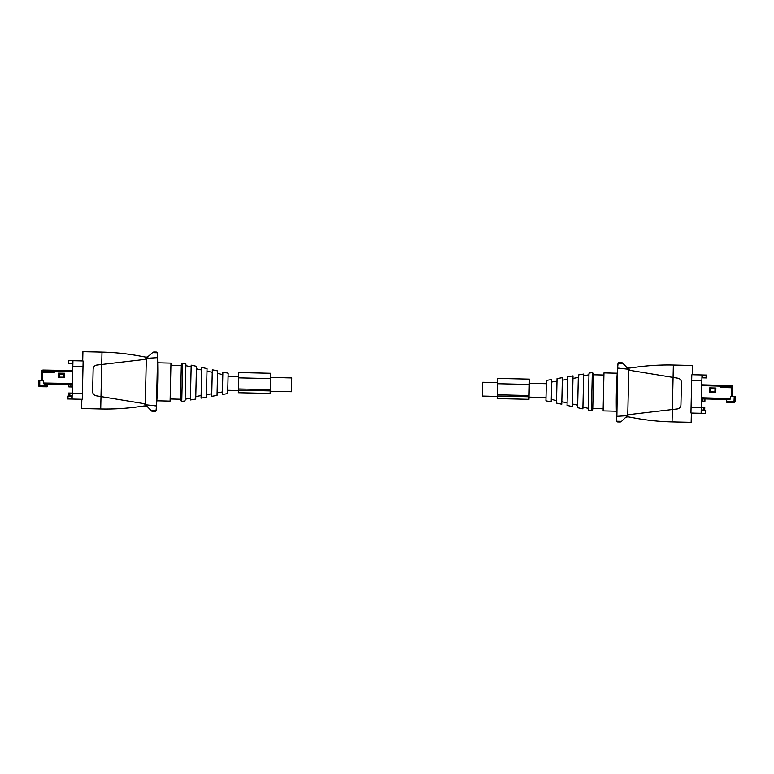 <?xml version="1.0" encoding="UTF-8"?>
<svg xmlns="http://www.w3.org/2000/svg" width="774" height="774" viewBox="0 0 774 774"><rect width="100%" height="100%" fill="white"/><g stroke="black" fill="none" stroke-linecap="round" stroke-linejoin="round"><path stroke-width="1.16" d="M270.513 377.46L291.721 377.944L291.411 391.731L270.194 391.257M497.198 396.394L482.347 396.056L482.666 382.269L497.518 382.598M701.399 401.232L702.898 401.261L702.956 398.852M702.898 401.261L704.901 401.309L704.95 398.91L729.34 399.587L730.433 398.552L730.492 396.433L732.194 396.482L732.436 387.784L720.13 387.445L720.188 385.326L701.766 384.813M703.518 410.026L704.698 410.056L704.756 407.405L703.576 407.376L703.518 410.026L701.196 409.978M701.254 407.327L703.576 407.376M592.768 408.537L593.552 373.639L592.768 408.537L603.159 408.769M592.313 372.565L589.004 373.136L588.172 409.997L591.452 410.713L592.313 372.565L593.552 373.639M577.656 405.692L577.607 407.695L582.89 408.846L583.673 374.045L578.352 374.955L577.656 405.692M567.081 403.641L567.042 405.392L572.325 406.543L573.021 375.864L567.69 376.774L567.081 403.641M556.516 401.59L556.487 403.09L561.769 404.241L562.369 377.683L557.038 378.592L556.516 401.59M545.951 399.539L545.922 400.787L551.204 401.938L551.707 379.512L546.386 380.421L545.951 399.539M691.675 380.46L701.863 380.692L701.989 374.964L691.927 374.732L702.299 374.974L702.241 377.847L706.072 377.935L706.449 375.061L706.381 377.935M701.186 410.404L701.438 413.287L691.056 413.045L701.128 413.277L701.254 407.55L691.066 407.317M701.438 413.287L705.578 413.374L705.646 410.501L701.496 410.413M701.863 380.692L701.254 407.55M706.072 377.935L706.14 375.061L702.299 374.974M691.153 422.323L691.346 413.838A1.064 1.064 0 0 0 691.153 413.2A1.064 1.064 0 0 1 690.95 412.561L691.792 375.216A1.064 1.064 0 0 1 692.024 374.587A1.064 1.064 0 0 0 692.246 373.958L692.44 365.473L673.361 365.038L672.074 421.898A233.429 233.429 0 0 1 631.874 417.486C645.148 420.118 658.548 421.588 672.064 421.898L691.153 422.323M616.375 411.188L617.236 373.213L603.972 372.913L603.11 410.888L616.375 411.188L603.11 410.888M631.874 417.486L627.724 416.77L625.45 417.592L627.472 415.657L616.888 416.325L617.604 368.105A424.413 424.413 0 0 0 616.52 416.315L616.888 416.325M618.455 362.725A1.064 1.064 0 0 1 619.084 362.532L618.068 363.209L622.847 363.316L626.592 367.224L628.827 368.153L633.006 367.631C646.387 365.599 659.835 364.738 673.351 365.038L673.361 365.038M622.847 363.316L621.29 362.59A2.119 2.119 0 0 1 622.219 362.822M619.084 362.532L621.29 362.59L619.084 362.532M618.068 363.209L617.604 368.105A424.413 424.413 0 0 1 618 363.499A1.064 1.064 0 0 1 618.387 362.774M616.704 420.93L616.52 416.315A424.413 424.413 0 0 0 616.704 420.93L616.752 421.23A1.064 1.064 0 0 1 616.704 420.93M617.12 421.724A1.064 1.064 0 0 0 617.739 421.936L619.945 421.985L616.752 421.23L621.532 421.337L627.472 415.657M620.883 421.801A2.119 2.119 0 0 1 619.945 421.985L621.464 421.404A2.119 2.119 0 0 1 620.961 421.762M628.827 368.153L628.798 369.537L630.22 370.407L677.889 378.215A4.247 4.247 0 0 1 681.439 382.501L680.936 404.821A4.247 4.247 0 0 1 677.192 408.943L629.223 414.574L627.753 415.396L627.724 416.77M627.753 415.396L628.788 369.527L626.592 367.224L628.527 369.256L617.981 368.105M692.246 373.958L692.295 372.149M633.006 367.631A233.429 233.429 0 0 1 673.351 365.038M622.286 362.861A2.119 2.119 0 0 1 622.78 363.238M617.236 373.213L603.972 372.913M691.308 415.648L691.346 413.838M709.564 392.166L715.776 392.341L715.892 388.035L709.681 387.871L709.564 392.166L715.747 392.312L715.863 388.064L709.71 387.9L709.594 392.137M701.447 398.813L729.872 399.461M730.492 396.433L730.259 399.113M734.874 396.559L732.194 396.482M726.67 399.51L726.592 402.209L733.994 402.412A1.064 1.064 0 0 0 735.077 401.406L735.3 396.569L734.236 396.54L734.023 401.367L735.077 401.396L733.994 402.412A1.064 1.064 0 0 0 735.077 401.396L735.077 401.396A1.064 1.064 0 0 1 733.994 402.412L734.023 401.367L726.622 401.164M732.61 402.374L726.592 402.209M720.188 385.326L731.333 385.636L720.401 385.326L720.342 387.232L732.872 387.271L732.223 395.359M732.194 396.211L732.649 395.369M732.862 387.581L732.078 386.468L720.381 386.149M732.049 387.561L731.324 385.636L732.504 386.207M715.756 391.992L709.603 391.828M714.992 388.896L714.905 391.973L710.667 391.847L710.774 388.035L715.012 388.151L714.992 388.896L710.755 388.771M72.359 386.99L70.85 386.952L70.908 384.543M70.85 386.952L68.857 386.903L68.915 384.514L44.515 384.088L43.47 383.004L43.508 380.885L38.7 380.798L38.7 385.636A1.064 1.064 0 0 0 39.745 386.7L47.137 386.826L47.185 384.127M69.834 395.688L68.663 395.659L68.722 393.008L69.902 393.037L69.834 395.688L72.156 395.737M69.902 393.037L72.224 393.086M181.29 366.508L180.526 400.361L181.29 366.508M181.764 401.435L185.073 400.864L185.905 364.003L182.625 363.287L181.764 401.435L180.526 400.361M195.725 399.045L196.47 366.305L191.188 365.154L190.404 399.955L195.725 399.045M206.387 397.226L207.035 368.608L201.753 367.457L201.056 398.136L206.387 397.226M217.039 395.408L217.591 370.91L212.308 369.759L211.708 396.317L217.039 395.408M227.691 393.579L228.156 373.213L222.873 372.062L222.361 394.488L227.691 393.579M72.891 363.596L68.741 363.499L68.809 360.626L72.95 360.723L72.824 366.45L83.011 366.683M68.809 360.626L68.741 363.499M67.938 398.939L68.006 396.065L67.628 398.939L72.088 399.036L72.824 366.45M68.006 396.065L72.146 396.162M72.088 399.036L82.15 399.268A1.064 1.064 0 0 1 82.054 399.413A1.064 1.064 0 0 0 82.276 398.784L83.128 361.439A1.064 1.064 0 0 0 82.924 360.8A1.064 1.064 0 0 1 83.021 360.955L72.95 360.723M82.054 399.413A1.064 1.064 0 0 0 81.831 400.042L81.783 401.851M157.761 365.918L157.703 362.812L170.967 363.112L170.106 401.087L156.841 400.787L170.106 401.087M157.451 354.86A424.413 424.413 0 0 1 157.557 357.685L156.464 405.895A424.413 424.413 0 0 1 156.232 408.72M153.862 352.025A2.119 2.119 0 0 1 154.132 352.015L156.338 352.064A1.064 1.064 0 0 1 157.374 353.07L157.557 357.685A424.413 424.413 0 0 1 156.464 405.895L156.077 410.501A1.064 1.064 0 0 1 155.671 411.236M81.831 400.042L81.638 408.527L100.717 408.962C114.242 409.262 127.691 408.401 141.071 406.369A233.429 233.429 0 0 1 100.726 408.962L100.997 396.578L96.189 395.785A4.247 4.247 0 0 1 92.638 391.499L93.141 369.179A4.247 4.247 0 0 1 96.885 365.057L144.854 359.426L152.546 352.663L157.315 352.77L156.338 352.064L152.613 352.596A2.119 2.119 0 0 1 153.117 352.238M153.194 352.199A2.119 2.119 0 0 1 153.852 352.025M148.627 356.408L146.325 358.604L146.344 357.23L148.627 356.408A3.183 3.183 0 0 1 146.344 357.23L142.193 356.514C128.929 353.882 115.529 352.412 102.004 352.102A233.429 233.429 0 0 1 142.193 356.514M141.071 406.369L144.873 405.866A3.183 3.183 0 0 1 147.544 406.824L145.251 405.847L145.28 404.463L147.486 406.776L145.551 404.744L156.096 405.895M155.622 411.275A1.064 1.064 0 0 1 154.993 411.468L152.788 411.41A2.119 2.119 0 0 1 152.217 411.323M151.781 411.139A2.119 2.119 0 0 1 151.298 410.762L147.544 406.824M82.77 358.352L82.731 360.162A1.064 1.064 0 0 0 82.924 360.8M146.325 358.604L145.289 404.473L143.858 403.593L100.997 396.578L102.004 352.102L82.924 351.677L82.731 360.162M157.703 362.812L170.967 363.112M156.077 410.501L154.993 411.468L151.298 410.762M156.841 400.787L157.335 392.244M146.605 358.343L157.18 357.675M72.417 384.572L43.992 383.933M64.658 373.291L64.581 377.538L58.398 377.46L58.466 373.155L64.687 373.262L64.61 377.567L58.398 377.46M64.687 373.262L58.466 373.155L58.427 377.431M41.815 380.856L41.96 372.159L54.267 372.371L54.306 370.243L72.727 370.572M43.508 380.885L43.625 383.575M39.126 386.487L38.7 385.636A1.064 1.064 0 0 0 39.745 386.7L39.764 385.655L47.156 385.781M41.128 386.719L47.137 386.826M42.764 370.098L54.093 370.243L43.17 370.049L41.544 371.936L42.231 370.34M41.835 379.724L41.815 380.576M41.409 379.724L41.544 371.936L54.064 372.149L54.093 370.243L43.17 370.049A1.596 1.596 0 0 0 41.544 371.617M41.554 371.549L42.028 370.504M64.581 377.228L58.427 377.112M59.279 377.132L63.526 377.199L63.594 373.378L59.346 373.31L59.279 377.132M59.337 374.045L63.574 374.123M497.489 383.73L497.15 398.581L528.981 399.297L529.435 379.144L497.605 378.428L497.489 383.73L529.31 384.446M238.382 390.173L270.203 390.899L270.232 389.661L270.6 373.281L238.779 372.565L238.324 392.718L270.145 393.444L238.324 392.718M270.203 390.899L270.145 393.444M705.269 413.374L705.337 410.501M731.372 396.462L731.614 387.764M720.168 386.139L701.747 385.626M701.476 397.749L730.433 398.552M731.324 385.636A1.596 1.596 0 0 1 732.872 387.271M72.64 360.713L72.582 363.587M71.837 396.153L71.779 399.026M82.402 393.54L72.214 393.308M156.009 410.791L151.23 410.684M72.708 371.385L54.296 371.065M42.783 372.168L42.628 380.866M43.47 383.004L72.437 383.507M38.7 385.636L39.764 385.655L39.764 380.818M54.083 371.065L42.377 370.852L42.357 371.946M497.208 396.036L529.029 396.752M497.237 394.798L529.058 395.524M238.411 388.945L270.232 389.661M238.663 377.867L270.484 378.592M227.769 390.289L238.373 390.531M228.078 376.503L238.682 376.745M546.309 383.711L529.339 383.324M545.999 397.497L529.029 397.11M591.452 410.713L592.739 409.698M582.928 407.163L588.201 408.314M583.635 375.729L588.966 374.81M572.383 403.999L577.665 405.15M572.963 378.409L578.294 377.499M561.827 401.696L567.1 402.848M562.311 380.228L567.632 379.318M551.262 399.394L556.545 400.545M551.659 382.056L556.98 381.147M603.923 375.032L593.532 374.8M182.625 363.287L181.339 364.302M190.443 398.271L185.112 399.191M191.149 366.837L185.866 365.686M201.114 395.591L195.783 396.501M201.695 370.001L196.412 368.85M211.766 393.773L206.445 394.682M212.25 372.304L206.977 371.152M222.419 391.944L217.097 392.853M222.815 374.606L217.533 373.455M170.919 365.231L181.31 365.463M170.154 398.968L180.545 399.2"/></g></svg>
